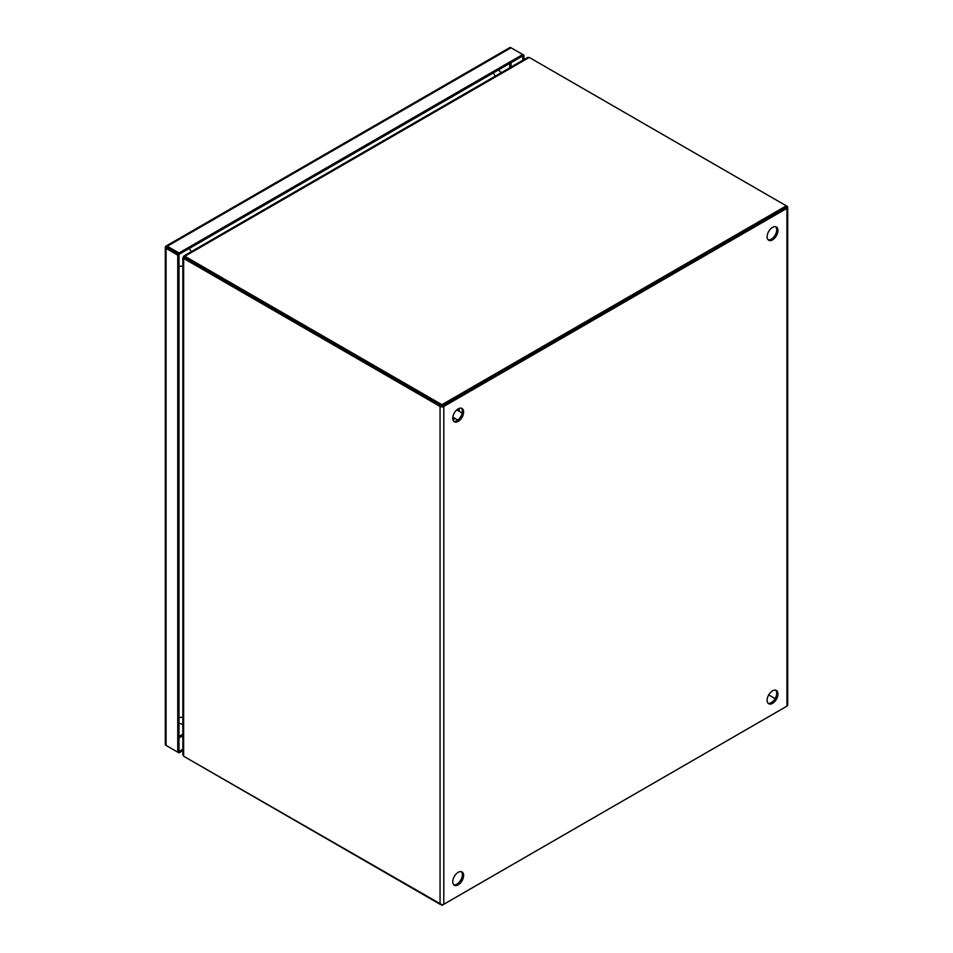 <?xml version="1.0" encoding="UTF-8"?>
<svg xmlns="http://www.w3.org/2000/svg" width="953" height="953" viewBox="0 0 953 953"><rect width="100%" height="100%" fill="white"/><g stroke="black" fill="none" stroke-linecap="round" stroke-linejoin="round"><path stroke-width="1.43" d="M453.783 884.789A7.66 4.42 120 0 0 456.94 884.134A7.66 4.42 120 0 0 461.764 877.951A7.66 4.42 120 0 0 461.347 871.685M458.179 872.329A7.66 4.42 -60 0 1 462.014 871.947A7.66 4.42 -60 0 1 463.194 878.094A7.66 4.42 -60 0 1 458.179 884.849A7.66 4.42 -60 0 1 454.343 885.23A7.66 4.42 -60 0 1 453.175 879.083A7.66 4.42 -60 0 1 458.179 872.329M453.783 421.309A7.66 4.42 120 0 0 456.94 420.666A7.66 4.42 120 0 0 461.764 414.472A7.66 4.42 120 0 0 461.347 408.206M458.179 408.861A7.66 4.42 -60 0 1 462.014 408.48A7.66 4.42 -60 0 1 463.194 414.626A7.66 4.42 -60 0 1 458.179 421.381A7.66 4.42 -60 0 1 454.343 421.75A7.66 4.42 -60 0 1 453.175 415.615A7.66 4.42 -60 0 1 458.179 408.861M768.13 703.29A7.66 4.42 120 0 0 771.299 702.647A7.66 4.42 120 0 0 776.123 696.452A7.66 4.42 120 0 0 775.694 690.186M772.538 690.842A7.66 4.42 -60 0 1 776.373 690.46A7.66 4.42 -60 0 1 777.541 696.607A7.66 4.42 -60 0 1 772.538 703.362A7.66 4.42 -60 0 1 768.702 703.731A7.66 4.42 -60 0 1 767.522 697.596A7.66 4.42 -60 0 1 772.538 690.842M768.13 239.822A7.66 4.42 120 0 0 771.299 239.167A7.66 4.42 120 0 0 776.123 232.985A7.66 4.42 120 0 0 775.694 226.719M772.538 227.374A7.66 4.42 -60 0 1 776.373 226.993A7.66 4.42 -60 0 1 777.541 233.128A7.66 4.42 -60 0 1 772.538 239.882A7.66 4.42 -60 0 1 768.702 240.263A7.66 4.42 -60 0 1 767.522 234.128A7.66 4.42 -60 0 1 772.538 227.374M442.549 405.74L785.951 207.266M185.597 258.12L185.597 256.691A5.766 3.324 180 0 1 184.93 256.226L184.93 257.655A5.766 3.324 0 0 0 185.597 258.12L441.918 406.109L786.32 207.266L786.32 205.836L786.928 206.193A2.633 1.525 180 0 1 787.702 207.266A2.633 1.525 180 0 1 786.928 208.338L443.788 406.454A2.633 1.525 180 0 1 440.06 406.454L440.06 904.278L184.346 756.634A5.766 3.324 60 0 1 183.631 756.158L183.631 258.477L184.87 257.763A5.766 3.324 60 0 1 185.573 258.108L441.287 405.74M440.06 406.454L184.346 258.823L185.573 258.108M440.06 904.278A2.633 1.525 0 0 0 443.788 904.278L786.928 706.161A2.633 1.525 0 0 0 787.702 705.089L787.702 207.266M768.69 694.904L775.123 698.62L768.69 694.904M183.631 258.477L183.631 257.167L183.631 258.477A5.766 3.324 60 0 1 184.346 258.823M182.857 257.691L182.857 754.788L183.631 756.158M184.108 257.358L184.143 257.381A5.766 3.324 120 0 0 184.108 257.358A5.766 3.324 120 0 0 183.631 257.167L184.537 257.691M182.857 749.213L178.985 751.44L178.985 254.403L167.299 247.661L178.997 254.403L522.721 55.953L522.721 60.313M182.857 750.642L178.997 752.87L178.997 751.44L177.758 752.155L177.758 255.118L178.985 254.403L178.997 252.974L522.721 54.524L522.721 55.953L523.959 55.238L523.959 59.61M165.751 246.303L167.311 247.649L166.06 246.946A2.633 1.525 0 0 0 166.06 246.946A2.633 1.525 60 0 1 166.072 246.934L165.751 246.303A2.633 1.525 60 0 1 165.989 246.1A2.633 1.525 60 0 1 167.311 246.231L511.034 47.781L523.959 55.238M511.034 47.781A2.633 1.525 -120 0 0 509.712 47.65A2.633 1.525 -120 0 0 509.474 47.853M167.311 246.231L178.997 252.974M167.311 247.661L166.06 246.946M177.758 255.118L166.072 248.376A2.633 1.525 180 0 1 165.298 247.292A2.633 1.525 180 0 1 165.346 246.994M165.346 744.031A2.633 1.525 0 0 0 165.298 744.329A2.633 1.525 0 0 0 166.072 745.413L177.758 752.155M167.311 746.128A2.633 1.525 60 0 1 167.299 746.116L178.997 752.87M167.049 247.506L166.275 247.053M185.597 757.361A5.766 3.324 180 0 1 185.585 757.361L441.918 904.719M786.32 706.507L441.918 905.35M441.918 406.109L441.918 404.68L786.32 205.836L529.999 57.859A5.766 3.324 0 0 0 529.201 57.466L527.628 57.478L183.869 255.952M185.597 256.691L441.918 404.68M184.703 257.405L183.798 256.881A5.766 3.324 120 0 0 184.191 257.179A5.766 3.324 120 0 0 184.227 257.203L184.191 257.179M183.798 256.881L184.93 256.226L183.798 256.881M183.357 256.822L185.382 257.989M459.12 408.408L458.893 411.124M454.76 418.296L452.913 419.642M443.788 904.278L443.788 406.454M786.928 208.338L786.928 706.161M182.857 734.263L178.985 736.502M509.784 63.422L509.784 67.794M511.034 62.695L511.034 67.067M182.857 735.716L178.985 737.956M166.072 745.413L166.072 248.376M178.985 717.228A7.66 4.42 -0 0 0 182.857 717.311M189.242 248.483A7.66 4.42 60 0 1 191.196 251.723M182.857 266.161A7.66 4.42 180 0 1 178.985 266.078M495.179 76.216A7.66 4.42 -120 0 0 493.237 72.976M529.201 57.466L184.93 256.226M452.985 419.916L454.938 418.403M459.072 411.231L459.406 408.313M456.761 409.897L462.181 413.018M452.83 417.188L457.833 420.07M509.712 47.65L165.989 246.1M165.298 247.292L165.298 744.329M178.985 723.16L182.857 724.447M501.361 72.654L498.395 69.998"/></g></svg>
